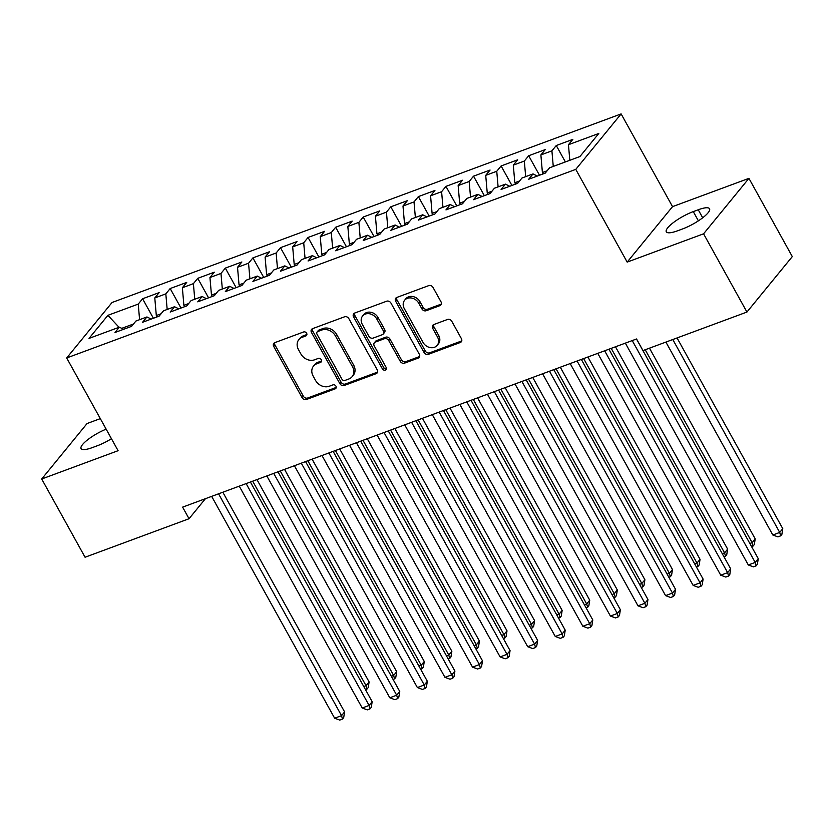 <?xml version="1.0" encoding="UTF-8"?>
<svg xmlns="http://www.w3.org/2000/svg" width="834" height="834" viewBox="0 0 834 834"><rect width="100%" height="100%" fill="white"/><g stroke="black" fill="none" stroke-linecap="round" stroke-linejoin="round"><path stroke-width="1.25" d="M306.62 333.256A2.346 1.939 -140.7 0 0 303.618 331.963L274.855 342.618A3.357 2.763 -140.7 0 0 273.833 343.337A3.357 2.763 -140.7 0 0 273.729 346.464L302.106 397.672A3.357 2.763 -140.7 0 0 306.391 399.507L335.153 388.853A2.346 1.939 -140.7 0 0 332.943 384.87L329.221 386.257A10.738 8.851 -140.7 0 1 315.513 380.356L313.157 376.092A10.738 8.851 -140.7 0 1 313.501 366.084A10.738 8.851 -140.7 0 1 316.774 363.78L320.496 362.404A2.346 1.939 -140.7 0 0 318.286 358.422L314.564 359.798A10.738 8.851 -140.7 0 1 300.855 353.908L298.489 349.634A10.738 8.851 -140.7 0 1 298.843 339.626A10.738 8.851 -140.7 0 1 302.106 337.322L305.828 335.946A2.346 1.939 -140.7 0 0 306.62 333.256M439.862 305.661A3.357 2.763 -140.7 0 0 440.884 304.942A3.357 2.763 -140.7 0 0 440.998 301.814L433.034 287.449A3.357 2.763 -140.7 0 0 428.749 285.614L396.807 297.446A3.357 2.763 -140.7 0 0 395.785 298.165A3.357 2.763 -140.7 0 0 395.681 301.293L424.058 352.49A3.357 2.763 -140.7 0 0 428.342 354.335L460.285 342.503A3.357 2.763 -140.7 0 0 461.306 341.784A3.357 2.763 -140.7 0 0 461.411 338.656L451.799 321.298A3.357 2.763 -140.7 0 0 447.514 319.464L433.847 324.53A3.357 2.763 -140.7 0 0 432.825 325.25A3.357 2.763 -140.7 0 0 432.71 328.377L437.485 336.978A8.976 7.402 -140.7 0 1 437.193 345.339A8.976 7.402 -140.7 0 1 422.994 342.347L404.313 308.632A8.976 7.402 -140.7 0 1 404.605 300.271A8.976 7.402 -140.7 0 1 418.793 303.274L421.91 308.882A3.357 2.763 -140.7 0 0 426.195 310.728L439.862 305.661L441.092 304.17A3.357 2.763 -140.7 0 0 441.332 304.066M703.573 233.812L748.932 178.351L672.538 206.644L627.178 262.105L703.573 233.812L746.941 312.052L642.972 350.572L636.551 338.979L182.615 507.135L189.037 518.727L205.435 498.68M627.178 262.105L575.773 169.375L66.689 357.963L112.048 302.502L621.132 113.914L575.773 169.375M100.309 418.626L87.059 423.536L41.7 478.997L118.094 450.694L66.689 357.963M41.7 478.997L85.068 557.237L189.037 518.727M348.852 318.64A3.357 2.763 -140.7 0 0 344.567 316.795L312.625 328.627A3.357 2.763 -140.7 0 0 311.603 329.347A3.357 2.763 -140.7 0 0 311.489 332.474L339.876 383.682A3.357 2.763 -140.7 0 0 344.161 385.517L376.103 373.684A3.357 2.763 -140.7 0 0 377.114 372.965A3.357 2.763 -140.7 0 0 377.229 369.837L348.852 318.64M354.711 313.042L386.653 301.21A3.357 2.763 -140.7 0 1 390.938 303.044L419.325 354.252A3.357 2.763 -140.7 0 1 419.21 357.379A3.357 2.763 -140.7 0 1 418.188 358.099L404.521 363.155A3.357 2.763 -140.7 0 1 400.237 361.32L388.727 340.553A3.357 2.763 -140.7 0 0 384.443 338.708L375.373 342.065A3.357 2.763 -140.7 0 0 374.351 342.795A3.357 2.763 -140.7 0 0 374.247 345.922L386.225 367.533A2.346 1.939 -140.7 0 1 382.441 368.941L353.585 316.889A3.357 2.763 -140.7 0 1 353.689 313.761A3.357 2.763 -140.7 0 1 354.711 313.042M153.404 318.265L142.593 298.76L138.246 304.087L107.909 315.325L89.029 338.406L119.366 327.168L115.009 332.485L131.564 326.355L135.911 321.038L146.94 316.951L142.593 322.268L159.138 316.138L163.485 310.821L174.525 306.735L170.167 312.052L186.712 305.922L191.069 300.605L202.099 296.518L197.741 301.835L214.296 295.705L218.644 290.388L229.673 286.302L225.326 291.619L241.87 285.499L246.218 280.172L257.258 276.085L252.9 281.412L269.445 275.283L273.802 269.955L284.832 265.869L280.474 271.196L297.029 265.066L301.376 259.739L312.406 255.652L308.059 260.979L324.603 254.85L328.961 249.522L339.991 245.436L335.633 250.763L352.177 244.633L356.535 239.306L367.565 235.219L363.217 240.546L379.762 234.417L384.109 229.089L395.139 225.003L390.792 230.33L407.336 224.2L411.694 218.873L422.723 214.786L418.366 220.113L434.91 213.984L439.268 208.656L450.297 204.57L445.95 209.897L462.495 203.767L466.842 198.44L477.872 194.353L473.524 199.68L490.069 193.551L494.426 188.223L505.456 184.137L501.098 189.464L517.653 183.334L522.001 178.007L533.03 173.92L528.683 179.247L545.227 173.118L549.575 167.79L579.911 156.552L598.791 133.471L568.454 144.709L569.81 160.305M142.593 298.76L159.138 292.63L154.79 297.957L165.82 293.87L167.175 309.456M180.988 308.048L170.178 288.543L165.82 293.87M170.178 288.543L186.722 282.413L182.365 287.74L193.394 283.654L194.749 299.239M208.563 297.832L197.752 278.327L193.394 283.654M197.752 278.327L214.296 272.197L209.949 277.524L220.979 273.437L222.324 289.023M236.137 287.615L225.326 268.11L220.979 273.437M225.326 268.11L241.881 261.98L237.523 267.307L248.553 263.221L249.908 278.806M263.721 277.399L252.91 257.894L248.553 263.221M252.91 257.894L269.455 251.764L265.097 257.091L276.137 253.004L277.482 268.59M291.295 267.182L280.485 247.677L276.137 253.004M280.485 247.677L297.029 241.547L292.682 246.874L303.712 242.788L305.056 258.373M318.869 256.966L308.059 237.461L303.712 242.788M308.059 237.461L324.614 231.331L320.256 236.658L331.286 232.571L332.641 248.157M346.454 246.749L335.643 227.244L331.286 232.571M335.643 227.244L352.188 221.114L347.841 226.441L358.87 222.355L360.215 237.94M374.028 236.533L363.217 217.028L358.87 222.355M363.217 217.028L379.762 210.898L375.415 216.225L386.444 212.138L387.789 227.724M401.613 226.316L390.792 206.811L386.444 212.138M390.792 206.811L407.346 200.681L402.989 206.008L414.018 201.922L415.374 217.507M429.187 216.1L418.376 196.595L414.018 201.922M418.376 196.595L434.921 190.465L430.573 195.792L441.603 191.705L442.948 207.291M456.761 205.883L445.95 186.378L441.603 191.705M445.95 186.378L462.495 180.248L458.147 185.575L469.177 181.489L470.522 197.074M484.346 195.667L473.535 176.162L469.177 181.489M473.535 176.162L490.079 170.042L485.722 175.359L496.751 171.272L498.106 186.868M511.92 185.45L501.109 165.956L496.751 171.272M501.109 165.956L517.653 159.826L513.306 165.142L524.336 161.056L525.681 176.652M539.494 175.234L528.683 155.739L524.336 161.056M528.683 155.739L545.227 149.609L540.88 154.926L551.91 150.839L553.265 166.435M565.369 161.942L556.268 145.523L551.91 150.839M556.268 145.523L572.812 139.393L568.454 144.709M533.03 173.92L537.325 176.047M505.456 184.137L509.741 186.263M547.156 170.751L542.402 172.513L543.163 173.879M540.88 154.926L542.402 172.513M477.872 194.353L482.167 196.48M519.582 180.968L514.828 182.729L515.579 184.095M513.306 165.142L514.828 182.729M450.297 204.57L454.593 206.696M492.008 191.184L487.244 192.946L488.005 194.312M485.722 175.359L487.244 192.946M422.723 214.786L427.008 216.913M464.423 201.401L459.67 203.162L460.431 204.528M458.147 185.575L459.67 203.162M395.139 225.003L399.434 227.129M436.849 211.617L432.095 213.379L432.846 214.745M430.573 195.792L432.095 213.379M367.565 235.219L371.86 237.346M409.275 221.834L404.511 223.595L405.272 224.961M402.989 206.008L404.511 223.595M339.991 245.436L344.275 247.552M381.691 232.05L376.937 233.812L377.698 235.178M375.415 216.225L376.937 233.812M312.406 255.652L316.701 257.769M354.116 242.267L349.352 244.028L350.113 245.394M347.841 226.441L349.352 244.028M284.832 265.869L289.127 267.985M326.542 252.483L321.778 254.245L322.539 255.611M320.256 236.658L321.778 254.245M257.258 276.085L261.542 278.202M298.958 262.7L294.204 264.461L294.955 265.827M292.682 246.874L294.204 264.461M229.673 286.302L233.968 288.418M271.384 272.916L266.619 274.678L267.38 276.044M265.097 257.091L266.619 274.678M202.099 296.518L206.384 298.635M243.809 283.133L239.045 284.894L239.806 286.26M237.523 267.307L239.045 284.894M174.525 306.735L178.81 308.851M216.225 293.349L211.471 295.111L212.222 296.477M209.949 277.524L211.471 295.111M146.94 316.951L151.235 319.068M188.651 303.566L183.887 305.327L184.648 306.693M182.365 287.74L183.887 305.327M119.366 327.168L123.651 329.284M161.066 313.782L156.312 315.544L157.073 316.91M154.79 297.957L156.312 315.544M746.941 312.052L792.3 256.591L748.932 178.351M672.538 206.644L621.132 113.914M133.492 323.999L121.743 328.346M107.909 315.325L119.033 327.293M138.246 304.087L139.591 319.672M106.147 429.145A21.882 5.39 -29 0 0 81.096 448.598A21.882 5.39 -29 0 0 92.386 447.577L97.349 445.742A21.882 5.39 -29 0 0 111.454 438.726M682.556 228.954A21.882 5.39 -29 0 0 701.999 218.32A21.882 5.39 -29 0 0 709.536 208.75A21.882 5.39 -29 0 0 698.246 209.761L693.283 211.607A21.882 5.39 -29 0 0 673.83 222.24A21.882 5.39 -29 0 0 666.293 231.81A21.882 5.39 -29 0 0 677.583 230.789L682.556 228.954M306.912 334.497L303.336 335.831A10.738 8.851 -140.7 0 0 300.063 338.135L298.843 339.626M313.501 366.084L314.731 364.583A10.738 8.851 -140.7 0 1 317.994 362.279L321.57 360.955M274.615 342.722A3.357 2.763 -140.7 0 0 274.959 344.963L303.336 396.171A3.357 2.763 -140.7 0 0 307.621 398.016L336.238 387.414M312.375 328.732A3.357 2.763 -140.7 0 0 312.719 330.983L341.096 382.18A3.357 2.763 -140.7 0 0 345.38 384.026L377.322 372.193A3.357 2.763 -140.7 0 0 377.562 372.089M317.806 331.515A2.346 1.939 -140.7 0 0 317.014 334.205L341.93 379.147A2.346 1.939 -140.7 0 0 344.922 380.44L348.852 378.98A10.738 8.851 -140.7 0 0 352.115 376.676A10.738 8.851 -140.7 0 0 352.469 366.668L335.435 335.946A10.738 8.851 -140.7 0 0 321.726 330.055L317.806 331.515L319.036 330.014A2.346 1.939 -140.7 0 0 318.317 330.514L317.087 332.015M352.115 376.676L353.345 375.175A10.738 8.851 -140.7 0 0 353.689 365.167L352.469 366.668M319.036 330.014L322.956 328.554A10.738 8.851 -140.7 0 1 336.665 334.455L353.689 365.167M374.351 342.795L375.581 341.294A3.357 2.763 -140.7 0 1 376.603 340.574L385.673 337.207A3.357 2.763 -140.7 0 1 389.958 339.052L401.467 359.819A3.357 2.763 -140.7 0 0 405.751 361.664L419.419 356.598A3.357 2.763 -140.7 0 0 419.658 356.493M354.471 313.146A3.357 2.763 -140.7 0 0 354.815 315.388L383.661 367.44A2.346 1.939 -140.7 0 0 386.517 368.774M376.78 319.005A8.976 7.402 -140.7 0 0 362.592 316.003A8.976 7.402 -140.7 0 0 362.3 324.374L368.889 336.248A3.357 2.763 -140.7 0 0 373.163 338.083L382.233 334.726A3.357 2.763 -140.7 0 0 383.254 334.007A3.357 2.763 -140.7 0 0 383.369 330.879L376.78 319.005L378.011 317.504A8.976 7.402 -140.7 0 0 363.822 314.501L362.592 316.003M383.254 334.007L384.484 332.505A3.357 2.763 -140.7 0 0 384.589 329.378L383.369 330.879M378.011 317.504L384.589 329.378M404.605 300.271L405.835 298.77A8.976 7.402 -140.7 0 1 420.023 301.772L423.14 307.392A3.357 2.763 -140.7 0 0 427.425 309.226L441.092 304.17M437.193 345.339L438.413 343.848A8.976 7.402 -140.7 0 0 438.705 335.476L437.485 336.978M433.597 324.634A3.357 2.763 -140.7 0 0 433.941 326.876L438.705 335.476M396.567 297.55A3.357 2.763 -140.7 0 0 396.901 299.792L425.288 350.989A3.357 2.763 -140.7 0 0 429.573 352.834L461.515 341.002A3.357 2.763 -140.7 0 0 461.755 340.897M363.77 686.528L366.053 685.673L369.118 681.931L256.955 479.592M369.118 681.931L368.221 687.591L366.991 689.082L366.053 685.673L252.692 481.176M366.991 689.082L365.49 689.645M218.56 493.822L341.533 715.655L334.642 718.21L211.669 496.376M222.834 492.237L344.598 711.913L341.533 715.655L342.472 719.064L339.719 720.086L334.642 718.21M344.598 711.913L343.702 717.563L342.472 719.064M391.344 676.311L393.627 675.457L396.692 671.714L284.54 469.375M396.692 671.714L395.796 677.375L394.565 678.866L393.627 675.457L280.276 470.96M394.565 678.866L393.075 679.429M418.918 666.095L421.212 665.24L424.277 661.498L312.114 459.159M424.277 661.498L423.37 667.158L422.15 668.659L421.212 665.24L307.85 460.743M422.15 668.659L420.649 669.212M246.145 483.605L369.108 705.439L362.217 707.993L239.254 486.159M250.408 482.021L372.173 701.696L369.108 705.439L370.046 708.848L367.294 709.87L362.217 707.993M372.173 701.696L371.276 707.347L370.046 708.848M273.719 473.389L396.692 695.222L389.791 697.777L266.828 475.943M277.983 471.804L399.757 691.48L396.692 695.222L397.63 698.631L394.868 699.653L389.791 697.777M399.757 691.48L398.85 697.13L397.63 698.631M446.503 655.878L448.786 655.034L451.851 651.281L339.699 448.942M451.851 651.281L450.954 656.942L449.724 658.443L448.786 655.034L335.424 450.527M449.724 658.443L448.233 658.996M474.077 645.662L476.36 644.818L479.425 641.065L367.273 438.726M479.425 641.065L478.528 646.725L477.298 648.226L476.36 644.818L363.009 440.31M477.298 648.226L475.807 648.779M301.303 463.172L424.266 685.006L417.375 687.56L294.402 465.726M305.567 461.588L427.331 681.263L424.266 685.006L425.204 688.415L422.452 689.437L417.375 687.56M427.331 681.263L426.435 686.924L425.204 688.415M328.877 452.956L451.84 674.789L444.949 677.344L321.987 455.51M333.141 451.371L454.905 671.047L451.84 674.789L452.789 678.198L450.026 679.22L444.949 677.344M454.905 671.047L454.009 676.708L452.789 678.198M501.661 635.445L503.944 634.601L507.009 630.848L394.847 428.509M507.009 630.848L506.102 636.509L504.883 638.01L503.944 634.601L390.583 430.094M504.883 638.01L503.382 638.563M356.452 442.739L479.425 664.573L472.524 667.127L349.561 445.293M360.726 441.155L482.49 660.83L479.425 664.573L480.363 667.982L477.601 669.004L472.524 667.127M482.49 660.83L481.583 666.491L480.363 667.982M529.236 625.229L531.519 624.385L534.584 620.632L422.431 418.293M534.584 620.632L533.687 626.292L532.457 627.793L531.519 624.385L418.157 419.877M532.457 627.793L530.966 628.346M384.036 432.523L506.999 654.356L500.108 656.911L377.135 435.077M388.3 430.938L510.064 650.614L506.999 654.356L507.937 657.765L505.185 658.787L500.108 656.911M510.064 650.614L509.167 656.275L507.937 657.765M556.81 615.012L559.093 614.168L562.158 610.415L450.006 408.076M562.158 610.415L561.261 616.076L560.041 617.577L559.093 614.168L445.742 409.661M560.041 617.577L558.54 618.13M411.61 422.306L534.584 644.14L527.682 646.694L404.719 424.86M415.874 420.722L537.649 640.397L534.584 644.14L535.522 647.549L532.759 648.571L527.682 646.694M537.649 640.397L536.742 646.058L535.522 647.549M584.394 604.796L586.677 603.952L589.742 600.199L477.58 397.86M589.742 600.199L588.835 605.859L587.616 607.361L586.677 603.952L473.316 399.444M587.616 607.361L586.114 607.913M439.184 412.09L562.158 633.923L555.267 636.478L432.293 414.644M443.459 410.505L565.223 630.181L562.158 633.923L563.096 637.332L560.333 638.354L555.267 636.478M565.223 630.181L564.326 635.842L563.096 637.332M611.968 594.579L614.251 593.735L617.316 589.982L505.164 387.643M617.316 589.982L616.42 595.643L615.19 597.144L614.251 593.735L500.89 389.228M615.19 597.144L613.699 597.697M466.769 401.873L589.732 623.707L582.841 626.261L459.868 404.427M471.033 400.289L592.797 619.964L589.732 623.707L590.67 627.116L587.918 628.138L582.841 626.261M592.797 619.964L591.9 625.625L590.67 627.116M639.542 584.363L641.836 583.519L644.901 579.766L532.738 377.437M644.901 579.766L643.994 585.426L642.774 586.928L641.836 583.519L528.475 379.011M642.774 586.928L641.273 587.48M494.343 391.657L617.316 613.49L610.415 616.045L487.452 394.211M498.607 390.072L620.381 609.748L617.316 613.49L618.255 616.91L615.492 617.931L610.415 616.045M620.381 609.748L619.474 615.409L618.255 616.91M667.127 574.146L669.41 573.302L672.475 569.549L560.312 367.221M672.475 569.549L671.579 575.21L670.348 576.711L669.41 573.302L556.049 368.795M670.348 576.711L668.847 577.264M521.917 381.44L644.89 603.284L638 605.838L515.026 383.994M526.191 379.856L647.955 599.531L644.89 603.284L645.829 606.693L643.077 607.715L638 605.838M647.955 599.531L647.059 605.192L645.829 606.693M694.701 563.93L696.984 563.086L700.049 559.333L587.897 357.004M700.049 559.333L699.153 564.993L697.922 566.495L696.984 563.086L583.633 358.578M697.922 566.495L696.432 567.047M549.502 371.224L672.465 593.068L665.574 595.622L542.6 373.778M553.766 369.639L675.53 589.315L672.465 593.068L673.403 596.477L670.651 597.498L665.574 595.622M675.53 589.315L674.633 594.976L673.403 596.477M722.275 553.713L724.569 552.869L727.634 549.116L615.471 346.788M727.634 549.116L726.727 554.777L725.507 556.278L724.569 552.869L611.207 348.362M725.507 556.278L724.006 556.831M577.076 361.007L700.049 582.851L693.148 585.405L570.185 363.561M581.34 359.423L703.114 579.098L700.049 582.851L700.987 586.26L698.225 587.282L693.148 585.405M703.114 579.098L702.207 584.759L700.987 586.26M749.86 543.497L752.143 542.653L755.208 538.9L649.477 348.164M755.208 538.9L754.311 544.56L753.081 546.061L752.143 542.653L645.214 349.738M753.081 546.061L751.59 546.614M604.66 350.791L727.623 572.635L720.732 575.189L597.759 353.345M608.924 349.206L730.688 568.882L727.623 572.635L728.562 576.044L725.809 577.065L720.732 575.189M730.688 568.882L729.792 574.543L728.562 576.044M665.897 342.076L772.826 534.99L779.717 532.436L782.782 528.683L677.052 337.947M782.782 528.683L781.885 534.344L780.655 535.845L779.717 532.436L672.788 339.521M780.655 535.845L777.903 536.867L772.826 534.99M632.235 340.574L755.197 562.418L748.306 564.972L625.344 343.128M636.498 338.99L758.262 558.665L755.197 562.418L756.136 565.827L753.383 566.849L748.306 564.972M758.262 558.665L757.366 564.326L756.136 565.827M303.336 335.831L302.106 337.322M321.559 361.101L320.496 362.404M317.994 362.279L316.774 363.78M336.217 387.549L335.153 388.853M307.621 398.016L306.391 399.507M303.336 396.171L302.106 397.672M274.959 344.963L273.729 346.464M306.891 334.642L305.828 335.946M377.322 372.193L376.103 373.684M345.38 384.026L344.161 385.517M341.096 382.18L339.876 383.682M312.719 330.983L311.489 332.474M336.665 334.455L335.435 335.946M322.956 328.554L321.726 330.055M419.419 356.598L418.188 358.099M405.751 361.664L404.521 363.155M401.467 359.819L400.237 361.32M389.958 339.052L388.727 340.553M385.673 337.207L384.443 338.708M376.603 340.574L375.373 342.065M383.661 367.44L382.441 368.941M354.815 315.388L353.585 316.889M427.425 309.226L426.195 310.728M423.14 307.392L421.91 308.882M420.023 301.772L418.793 303.274M433.941 326.876L432.71 328.377M461.515 341.002L460.285 342.503M429.573 352.834L428.342 354.335M425.288 350.989L424.058 352.49M396.901 299.792L395.681 301.293M702.687 217.789L698.246 209.761M698.392 220.833L693.283 211.607"/></g></svg>

